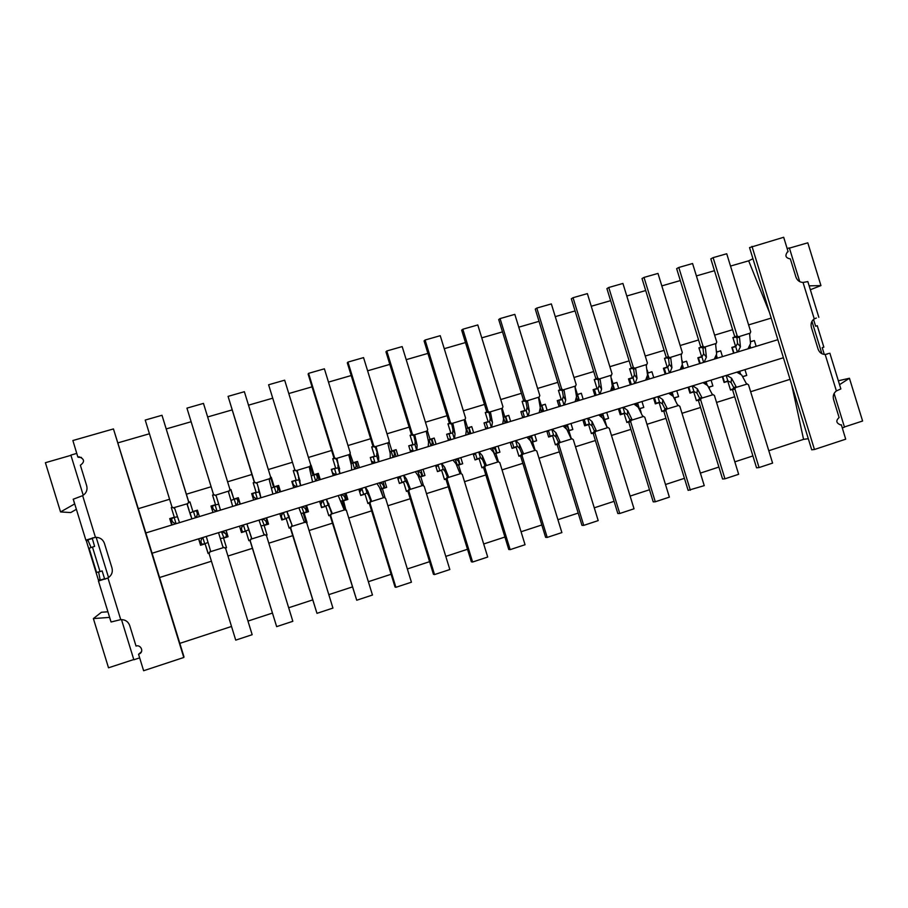 <?xml version="1.0" encoding="UTF-8"?>
<svg xmlns="http://www.w3.org/2000/svg" width="908" height="908" viewBox="0 0 908 908"><rect width="100%" height="100%" fill="white"/><g stroke="black" fill="none" stroke-linecap="round" stroke-linejoin="round"><path stroke-width="1.36" d="M789.427 248.122L807.802 242.822L820.945 285.589L810.345 289.731M820.945 285.589L809.153 285.85M839.537 384.674L849.434 378.25L838.345 380.77M849.434 378.25L862.6 421.017L844.429 426.964M752.948 258.723L748.669 260.823L769.553 312.704M751.983 246.34L814.453 449.494L811.718 449.823L749.531 247.6L783.683 237.272L788.121 251.698L787.213 252.129M799.744 281.662L789.358 247.907L787.157 248.542M811.945 321.364L821.91 353.734M834.111 393.436L844.485 427.18L842.284 427.895M824.316 354.449L822.217 347.651L823.851 347.151L817.257 325.7L815.622 326.199L813.534 319.412M827.415 354.018L825.213 354.472C821.74 354.358 819.368 352.542 818.051 349.035L811.4 327.413C810.515 323.77 811.468 320.921 814.249 318.89L816.349 318.027M816.303 318.05L814.079 319.003M818.834 317.323L807.836 281.582L803.069 282.445M824.941 354.483L827.358 354.029M825.19 354.483L836.381 390.939L840.853 388.93L829.867 353.201M791.697 384.731L803.569 439.359L808.302 438.7M788.121 251.698L787.452 251.97C784.739 255.738 785.704 258.054 790.335 258.905L795.885 276.929C797.19 280.447 799.573 282.286 803.035 282.445L814.26 318.901M836.381 390.939C833.623 393.028 832.693 395.888 833.578 399.509L839.117 417.532C835.655 420.676 836.166 423.128 840.626 424.887L840.331 424.899M828.754 353.439L825.826 354.347M814.453 449.494L845.7 439.188L841.341 424.751M756.148 346.323L754.378 340.557L750.655 341.805M750.099 345.948L750.723 347.98M750.087 345.778L749.304 348.411M749.645 348.161L749.395 347.355M747.965 348.82L750.53 343.655L749.645 334.348L750.723 331.783L726.729 253.763L713.12 257.645L737.183 335.881L739.498 337.424L740.417 346.743L737.92 351.895M737.375 352.066L735.73 346.708L731.882 347.526M735.071 336.902L732.881 337.572L735.559 346.289L732.2 347.424L733.902 352.974L734.527 352.94M735.559 346.289L731.848 347.412L733.63 353.212M722.462 356.628L720.68 350.817L716.741 352.156M716.594 355.754L717.343 358.195M716.503 355.119L715.742 358.683M716.094 358.422L715.776 357.411M714.312 359.114L716.65 353.995L715.652 344.654L716.741 342.066L692.577 263.524L678.798 267.463L703.019 346.22L705.357 347.764L706.401 357.116L704.131 362.235M703.621 362.383L701.963 357.003L697.889 357.888M701.055 347.208L698.91 347.855L701.612 356.628L698.422 357.707L700.147 363.302L700.76 363.257M700.147 363.302L699.557 363.302M701.612 356.628L697.855 357.775L699.648 363.597M688.332 367.059L686.539 361.214L682.373 362.644M682.612 365.561L683.531 368.534M680.217 369.545L682.328 364.46L681.738 369.079M682.101 368.818L681.704 367.536M682.328 364.46L681.193 355.096L682.305 352.486L657.982 273.421L644.01 277.417L668.401 356.696L670.762 358.251L671.931 367.626L669.9 372.7M669.412 372.848L667.743 367.422L663.442 368.387M666.585 357.639L664.497 358.274L667.21 367.104L664.202 368.137L665.939 373.756L666.563 373.721M665.939 373.756L665.087 373.744M667.21 367.104L663.396 368.262L665.212 374.13M663.43 368.364L664.293 368.092M664.577 358.524L666.915 357.82M682.373 362.496L682.271 360.805M686.539 361.214L682.748 362.371M697.877 357.865L698.513 357.673M698.99 348.104L701.373 347.389M716.741 352.02L716.718 351.237M720.68 350.817L716.945 351.952M732.96 337.821L735.389 337.095M754.378 340.557L750.666 341.59M671.137 394.254L670.263 392.778M670.694 392.789L673.509 396.796M673.168 395.582L672.124 392.199M674.201 397.817L678.571 396.626L676.766 390.769M688.139 387.239L689.944 393.096L693.723 391.916L696.425 400.723L698.536 400.065M688.241 387.58L689.331 386.876M689.898 392.96L693.894 391.382L692.225 385.979M688.843 387.171L690.568 392.789M692.747 385.821L697.367 388.828L701.714 397.193L700.647 399.804L724.947 478.811L738.647 474.294L714.414 395.491L712.042 393.97L707.673 385.628L702.985 382.643M705.221 383.346L704.46 382.189M704.869 382.211L707.309 385.196M706.946 384.345L706.129 381.678M708.751 387.092L712.882 385.968L711.089 380.134M722.314 376.661L724.096 382.472L727.83 381.315L730.52 390.054L732.688 389.384M722.393 376.911L723.279 376.366M724.595 382.211L727.819 380.827L726.173 375.469M722.779 376.661L724.505 382.245M726.718 375.299L731.553 378.205L735.991 386.49L734.935 389.078L759.065 467.563L772.595 463.103L748.521 384.822L746.183 383.301L741.722 375.049L736.831 372.166M738.885 372.666L738.215 371.735M738.613 371.758L740.565 373.858M740.372 373.494L739.691 371.281M742.846 376.514L746.739 375.435L744.957 369.647M742.914 376.616L746.739 375.435M732.847 389.033L730.441 389.793M724.493 382.234L727.83 381.315M708.83 387.205L712.882 385.968M709.466 388.238L709.125 387.126M698.706 399.713L696.345 400.451M690.557 392.778L693.723 391.916M690.659 392.767L689.91 392.982M674.281 397.942L678.571 396.626M675.416 399.94L674.769 397.817M750.042 333.179L736.127 337.526L739.498 337.424M736.967 337.889L737.523 343.462L740.417 346.743M737.523 343.462L735.73 346.708M716.049 343.474L702.122 347.821L705.357 347.764M702.974 348.195L703.609 353.779L706.401 357.116M703.609 353.779L701.963 357.003M681.602 353.904L667.664 358.251L670.762 358.251M668.526 358.626L669.23 364.233L671.931 367.626M669.23 364.233L667.743 367.422M668.697 393.266L673.168 396.342L677.447 404.775L679.842 406.307L704.245 485.632L688.128 490.365L663.782 411.199L664.996 408.963L662.454 403.901L659.503 402.062L655.281 403.719M693.894 391.382L696.981 393.153L697.367 388.828M701.714 397.193L699.081 398.952L713.041 394.708M696.981 393.153L699.58 398.158M727.819 380.827L731.065 382.54L731.553 378.205M735.991 386.49L733.21 388.272L747.17 384.05M731.065 382.54L733.709 387.489M737.183 335.881L734.776 336.732L710.828 258.871L713.12 257.645M734.776 336.732L736.127 337.526M703.019 346.22L700.76 347.038L676.653 268.643L678.798 267.463M700.76 347.038L702.122 347.821M668.401 356.696L666.29 357.468L642.013 278.552L644.01 277.417M666.29 357.468L667.664 358.251M699.081 398.952L698.388 400.371L700.647 399.804M698.388 400.371L722.575 479.015L724.947 478.811M733.21 388.272L732.529 389.691L734.935 389.078M732.529 389.691L756.557 467.813L759.065 467.563M133.782 659.526L108.517 667.8L93.376 618.575L101.424 612.264L107.916 611.788M76.374 509.309L70.745 512.566L60.552 511.93L45.4 462.705L70.938 455.339M83.241 495.291L70.869 455.101L76.76 453.398M118.108 442.809L149.434 433.763M166.289 428.905L191.111 421.743M207.648 416.965L232.005 409.939M248.508 405.172L272.309 398.306M288.778 393.55L312.034 386.842M328.48 382.098L351.203 375.537M367.615 370.804L389.827 364.392M406.194 359.67L427.906 353.405M444.25 348.683L465.464 342.566M481.762 337.855L502.499 331.874M518.763 327.175L539.034 321.33M555.265 316.642L575.07 310.933M591.267 306.257L610.63 300.673M626.781 296.008L645.702 290.549M661.819 285.895L680.319 280.561M696.391 275.918L714.471 270.697M730.509 266.067L748.669 260.823M803.569 439.359L768.792 450.731M752.902 455.93L734.822 461.843M718.898 467.053L700.386 473.102M684.428 478.323L665.496 484.52M649.492 489.752L630.129 496.086M614.092 501.329L594.263 507.822M578.192 513.077L557.921 519.705M541.815 524.972L521.056 531.759M504.916 537.037L483.692 543.983M467.506 549.272L445.783 556.377M429.575 561.677L407.351 568.953M391.098 574.265L368.364 581.699M352.077 587.033L328.81 594.638M312.5 599.972L288.687 607.758M272.343 613.104L247.975 621.083M231.517 626.463L179.829 643.363M139.662 657.869L133.862 659.775L121.49 619.585M138.379 508.662L169.592 499.264M186.39 494.202L211.121 486.756M227.602 481.796L251.868 474.487M268.314 469.538L292.024 462.399M308.436 457.45L331.613 450.47M347.991 445.544L370.646 438.723M386.99 433.797L409.133 427.135M425.443 422.22L447.076 415.705M463.352 410.802L484.497 404.435M500.739 399.543L521.408 393.323M537.615 388.442L557.807 382.359M573.981 377.49L593.719 371.542M609.847 366.684L629.142 360.873M645.236 356.027L664.1 350.352M680.16 345.517L698.581 339.967M714.607 335.143L732.62 329.718M748.601 324.905L771.21 318.095M790.039 379.34L750.644 391.723M734.697 396.739L716.548 402.437M700.567 407.465L681.999 413.299M665.973 418.338L646.973 424.308M630.924 429.359L611.481 435.465M595.387 440.528L575.49 446.781M559.362 451.855L539.011 458.245M522.849 463.33L502.022 469.879M485.825 474.963L464.51 481.671M448.28 486.767L426.476 493.623M410.212 498.742L387.898 505.745M371.599 510.875L348.774 518.048M332.441 523.19L309.083 530.522M292.716 535.675L268.813 543.188M252.413 548.341L227.953 556.025M211.439 561.223L159.57 577.522M777.85 339.694L145.847 532.951L152.09 553.244L783.4 357.741M658.323 396.478L662.726 399.588L666.983 408.044L665.893 410.677L690.352 490.218M664.111 410.529L661.796 411.256M653.646 398.408L654.441 397.829L656.178 403.481L659.151 402.664L661.875 411.528L663.941 410.881M215.366 505.824L215.684 506.823M93.376 618.575L109.528 617.395L111.06 622.003L120.741 619.619L107.95 577.976L98.393 581.029L100.198 580.121L98.597 571.949M74.717 503.895L60.552 511.93M152.09 553.244L183.961 656.779L183.791 657.483L143.623 670.728L138.561 654.282L141.319 651.865M108.563 577.579L96.157 537.298M74.57 503.826L73.276 499.218M91.084 547.547L87.815 539.874L85.806 540.158L92.219 538.217L94.602 546.4L92.468 547.059L100.016 571.586L102.15 570.928L104.67 579.1M108.029 577.931L107.95 577.976C111.627 575.468 112.978 572.142 111.99 567.977L104.409 543.313C102.876 539.329 99.891 537.332 95.442 537.32L82.651 495.654L73.162 499.252M85.806 540.158L95.408 537.332M81.47 457.439L78.565 457.337L77.838 456.996L79.189 456.815C84.546 459.085 84.932 461.888 80.369 465.225L86.691 485.769C87.679 489.911 86.328 493.214 82.651 495.666M183.791 657.483L113.455 428.928L145.847 532.951M659.151 402.664L655.326 403.856L653.51 397.965M641.979 401.54L643.795 407.442L639.947 408.634L641.082 412.346M628.869 421.857L626.861 422.481L624.125 413.56L620.243 414.763L618.416 408.838M606.726 412.459L608.553 418.395L604.649 419.609L606.873 426.851M593.321 432.968L591.38 433.581L588.611 424.604L584.673 425.818L582.845 419.859M570.996 423.525L572.835 429.507L568.873 430.733L571.234 438.382M557.285 444.239L555.401 444.829L552.62 435.795L548.625 437.032L546.786 431.016M534.778 434.739L536.628 440.766L532.61 442.014L535.096 450.084M520.749 455.668L518.933 456.236L516.13 447.133L512.089 448.393L510.228 442.344M498.049 446.112L499.922 452.173L495.847 453.444L498.458 461.911M483.714 467.257L481.955 467.802L479.14 458.642L475.032 459.913L473.159 453.818M460.821 457.643L462.694 463.75L458.574 465.032L461.287 473.851M446.157 479.004L444.466 479.526L441.629 470.299L437.474 471.593L435.579 465.452M423.06 469.334L424.955 475.486L420.779 476.779L423.593 485.95M408.078 490.91L406.455 491.421L403.595 482.125L399.372 483.442L397.477 477.256M384.776 481.195L386.683 487.38L382.438 488.697L385.128 498.095M369.454 502.998L367.899 503.486L365.016 494.122L360.737 495.45L358.819 489.23M345.948 493.214L347.866 499.445L343.565 500.785L345.971 510.341M330.285 515.245L328.787 515.71L325.893 506.289L321.557 507.629L319.627 501.364M306.564 505.416L308.504 511.692L304.135 513.054L307.052 522.52L306.257 522.758M290.537 527.673L289.13 528.115L286.202 518.627L281.809 519.989L279.857 513.678M266.612 517.787L268.564 524.109L264.137 525.482L267.066 535.016L265.965 535.368M250.222 540.283L248.883 540.703L245.943 531.146L241.483 532.531L239.53 526.175M226.081 530.329L228.044 536.707L223.55 538.104L226.512 547.706L225.218 548.114M209.328 553.086L208.068 553.471L205.094 543.847L200.566 545.254L198.602 538.841M138.561 654.282L139.798 653.669C144.145 651.286 140.468 644.328 136.03 646.065L129.708 625.521C128.176 621.537 125.202 619.562 120.775 619.608M93.842 537.661L92.275 538.172M92.786 537.888L92.207 538.035M100.016 571.586L96.554 572.471L89.109 548.262L92.468 547.059M104.874 579.191L105.476 578.975M106.486 578.578L104.851 579.043M113.455 428.928L72.878 440.528L77.838 456.996M100.323 579.588L98.359 579.894L86.408 541.077L88.201 540.226M171.691 525.04L169.717 518.616L174.291 517.22L171.306 507.549L172.475 507.197M188.592 502.317L189.942 501.908L192.905 511.556L197.445 510.171L199.408 516.573M212.847 505.677L211.065 506.21L212.971 512.418L210.996 506.04L215.502 504.666L212.551 495.064L213.845 494.678M229.679 489.889L230.916 489.514L233.855 499.082L238.327 497.72L240.279 504.065M253.638 499.99L251.686 493.646L256.124 492.295L253.196 482.761L254.569 482.352M270.357 477.574L271.299 477.29L274.216 486.79L278.62 485.451L280.561 491.75M293.727 487.721L291.797 481.433L296.167 480.105L293.261 470.639L294.714 470.196M310.468 465.429L311.104 465.236L314.009 474.668L318.345 473.352L320.274 479.606M333.247 475.644L331.329 469.391L335.642 468.085L332.759 458.688L334.28 458.222M350.011 453.455L353.223 462.728L357.502 461.423L359.42 467.643M372.223 463.727L370.305 457.519L374.561 456.225L371.69 446.895L373.29 446.418M389.033 441.651L391.904 450.947L396.115 449.664L398.022 455.839M410.643 451.98L408.748 445.817L412.936 444.545L410.087 435.272L411.755 434.773M427.271 430.347L430.029 439.336L434.194 438.065L436.078 444.194M448.518 440.391L446.645 434.274L450.777 433.014L447.95 423.82L449.676 423.298M464.975 419.246L467.631 427.884L471.74 426.635L473.613 432.719M485.882 428.962L484.021 422.89L488.095 421.652L485.281 412.516L487.074 411.971M502.169 408.305L504.723 416.59L508.764 415.353L510.625 421.403M522.736 417.703L520.874 411.664L524.903 410.439L522.111 401.37L523.973 400.803M538.887 397.591L541.304 405.445L545.288 404.23L547.138 410.234M559.078 406.58L557.24 400.598L561.201 399.384L558.431 390.372L560.35 389.793M575.093 387.024L577.386 394.458L581.324 393.255L583.152 399.225M594.933 395.627L593.106 389.668L597.021 388.476L594.263 379.533L596.238 378.931M611.447 378.636L612.979 383.619L616.861 382.438L618.688 388.363M630.311 384.81L628.484 378.897L632.354 377.717L629.619 368.83L631.65 368.217M647.234 370.112L648.096 372.927L651.933 371.758L653.737 377.637M200.566 545.254L198.841 538.773M202.132 538.331L203.21 537.411M200.747 544.993L202.484 544.448M204.833 543.813L202.019 544.198C200.418 541.792 200.702 539.624 202.859 537.684L203.358 537.377M202.859 537.684L204.754 543.835M204.97 543.767L207.966 542.416M206.275 536.469L210.463 550.679L209.09 553.596L235.728 640.129L252.163 634.703L225.615 548.421L222.857 546.809L218.533 532.678L220.349 538.569L223.708 537.933M223.936 537.865L221.461 531.77M222.051 531.748C224.934 532.111 226.387 533.734 226.41 536.617L223.856 537.888M225.581 533.552L221.677 531.702M226.16 537.082L227.919 536.537L226.024 530.351M241.426 532.338L242.493 531.577C240.847 529.046 241.222 526.822 243.628 524.903M242.493 531.577L242.561 531.6C240.949 529.216 241.256 527.049 243.469 525.108L243.957 524.801M245.557 531.146L248.701 529.761L246.897 523.893M243.469 525.108L245.342 531.214M246.919 523.882L251.55 537.842L250.211 540.725L276.645 626.634L292.841 621.299L266.487 535.641L263.763 534.018L259.007 520.136M261.152 525.88L263.819 525.38M264.251 525.335L261.81 519.274M262.378 519.251C265.136 519.648 266.555 521.271 266.612 524.132L264.171 525.357M266.373 524.586L267.996 524.086L266.101 517.946M267.996 524.086L268.564 524.109M281.752 519.807L282.365 519.183C280.731 516.663 281.094 514.461 283.466 512.566M282.365 519.183L282.524 519.183C280.901 516.822 281.23 514.666 283.489 512.714L283.988 512.407M285.248 518.718L288.71 517.322L286.917 511.499M283.489 512.714L285.35 518.774M286.996 511.476L292.047 525.187L290.73 528.047L316.971 613.343L332.941 608.076L306.779 523.031L304.089 521.43L298.902 507.788M301.377 513.372L303.386 513.077M303.998 512.975L301.581 506.959M302.137 506.936C304.782 507.368 306.144 508.991 306.234 511.817L303.919 512.997M306.019 512.26L307.506 511.806L305.621 505.699M307.506 511.806L308.504 511.692M321.5 507.447L322.17 507.243L321.057 506.006M320.706 504.871L322.737 500.399M321.659 506.97L321.92 506.936C320.297 504.598 320.637 502.453 322.953 500.49L323.441 500.183M324.519 506.516L328.151 505.064L326.369 499.275M322.953 500.49L324.803 506.505M326.494 499.241L331.965 512.714L330.671 515.562L356.719 600.233L372.462 595.035L346.481 510.614L343.826 509.013L338.241 495.598M341.033 501.046L342.395 500.955M343.179 500.796L340.795 494.815M341.329 494.803C343.86 495.246 345.176 496.88 345.301 499.672L343.111 500.819M345.097 500.115L346.459 499.695L344.586 493.634M346.459 499.695L347.866 499.445M359.477 491.353L361.463 488.413M359.738 492.193L362.349 488.141M363.223 494.474L367.036 492.976L365.277 487.233M361.849 488.447L363.688 494.417M365.447 487.176L367.876 491.149L371.304 500.421L370.033 503.236L395.899 587.306L411.426 582.198L385.628 498.367L383.006 496.767L379.533 487.528L377.024 483.589M380.134 488.89L380.861 488.992M381.814 488.788L379.453 482.84M379.975 482.829C382.393 483.306 383.675 484.929 383.812 487.698L381.746 488.799M383.63 488.129L384.867 487.755L383.017 481.739M384.867 487.755L386.683 487.38M397.92 478.698L399.656 476.587M398.147 479.447L400.712 476.257M401.404 482.613L405.388 481.047L403.629 475.349M400.212 476.564L402.04 482.489M403.844 475.281L406.546 479.14L410.098 488.3L408.85 491.092L434.535 574.571L449.835 569.532L424.218 486.291L421.63 484.702L418.043 475.565L415.262 471.751M418.679 476.916L420.779 476.779M419.905 476.938L417.578 471.036M418.089 471.025L420.983 472.943L421.8 475.894L419.848 476.961M421.63 476.314L422.742 475.974L420.903 470.004M422.742 475.974L424.955 475.486M435.885 466.428L437.316 464.919M436.112 467.166L438.541 464.544M440.074 470.673L443.195 469.3L441.458 463.636M438.042 464.851L439.858 470.741M441.708 463.557L444.682 467.291L448.336 476.359L447.122 479.129L472.614 562.018L487.709 557.035L462.274 474.385L459.709 472.807L456.02 463.772L452.967 460.072M456.735 465.191L458.574 465.032M457.473 465.259L455.169 459.391M455.668 459.391C457.859 459.913 459.062 461.536 459.266 464.249L457.416 465.282M459.108 464.669L460.095 464.363L458.268 458.426M460.095 464.363L462.694 463.75M473.352 454.443L474.464 453.421M473.579 455.18L475.849 452.99M476.189 459.357L480.491 457.711L478.766 452.082M475.349 453.296L477.154 459.142M479.061 451.991L482.284 455.623L486.052 464.578L484.849 467.314L510.171 549.635L525.051 544.721L499.797 462.637L497.266 461.071L493.464 452.15L490.161 448.552M494.531 453.739L492.25 447.905M492.738 447.905C494.826 448.461 495.984 450.084 496.211 452.763L496.937 452.91L495.132 447.02M496.937 452.91L499.922 452.173M510.33 442.695L511.102 442.071M510.557 443.433L512.645 441.594M512.816 447.973L517.276 446.271L515.562 440.686M512.146 441.901L513.939 447.701M515.892 440.584L519.365 444.103L523.235 452.956L522.066 455.68L547.206 537.423L561.882 532.576L536.798 451.06L534.301 449.505L530.397 440.675L526.844 437.191M530.726 441.243L528.831 436.578M529.296 436.589C531.282 437.157 532.406 438.78 532.655 441.436L531.316 442.298M532.531 441.844L533.291 441.606L531.486 435.761M533.291 441.606L536.628 440.766M547.047 431.89L548.943 430.347M548.943 436.737L553.562 435L551.848 429.45M548.443 430.653L550.225 436.419M552.223 429.336L555.946 432.741L559.918 441.492L558.76 444.194L583.731 525.38L598.202 520.602L573.3 439.642L570.826 438.087L566.819 429.37L563.028 425.988M566.376 428.724L564.901 425.409M565.366 425.409C567.25 426.011 568.34 427.634 568.612 430.256L567.772 430.948M568.499 430.664L569.146 430.46L567.364 424.649M569.146 430.46L572.835 429.507M583.061 420.552L584.752 419.258M584.627 425.648L589.349 423.866L587.658 418.361M584.253 419.564L586.012 425.296L588.611 424.604M588.066 418.236L592.027 421.539L596.091 430.199L594.956 432.866L619.755 513.497L634.034 508.786L609.302 428.383L606.85 426.839L602.753 418.213L598.724 414.933M601.698 416.851L600.494 414.389M600.948 414.4C602.73 415.013 603.786 416.636 604.081 419.235L603.729 419.757M603.979 419.632L604.524 419.462L602.742 413.685M604.524 419.462L608.553 418.395M618.586 409.394L620.073 408.328M620.187 414.615L624.659 412.89L622.979 407.42M619.585 408.623L621.333 414.32M623.433 407.283L627.61 410.484L631.775 419.042L630.663 421.698L655.292 501.784L669.378 497.13L644.816 417.271L642.387 415.728L638.199 407.204L633.943 404.026M636.621 405.399L635.611 403.515M636.054 403.527C637.745 404.162 638.755 405.774 639.084 408.362L639.062 408.475M639.187 408.679L637.666 402.88M639.425 408.611L643.795 407.442M659.503 402.062L657.835 396.626M656.268 403.458L655.292 403.754M639.266 408.816L639.947 408.634M629.04 421.505L626.781 422.209M621.333 414.298L624.125 413.56M621.424 414.286L620.198 414.65M603.786 419.837L604.649 419.609M593.491 432.617L591.29 433.309M586.103 425.273L584.639 425.704M567.806 431.016L568.873 430.733M557.467 443.887L555.321 444.557M550.452 436.351L552.62 435.795M550.305 436.396L548.591 436.907M531.328 442.332L532.61 442.014M520.942 455.305L518.843 455.964M514.166 447.621L516.13 447.133M514.019 447.678L512.044 448.268M496.052 453.228L494.474 453.762M494.349 453.807L495.847 453.444M483.907 466.894L481.876 467.529M477.381 459.062L479.14 458.642M477.233 459.119L474.998 459.789M446.35 478.63L444.387 479.254M440.085 470.65L441.629 470.299M439.052 470.9L440.062 470.673M439.937 470.707L437.429 471.456M408.271 490.547L406.364 491.137M402.278 482.409L403.595 482.125M402.119 482.466L399.327 483.272M383.051 496.801L380.668 489.06L382.438 488.697M369.647 502.623L367.808 503.191M363.926 494.327L365.016 494.122M363.767 494.395L360.919 495.189M344.892 509.763L342.191 501.012L343.565 500.785M345.789 510.251L346.459 510.183M330.478 514.87L328.707 515.426M325.053 506.403L325.893 506.289M324.882 506.482L322.17 507.243M307.052 522.52L306.064 522.509L303.181 513.145L304.135 513.054M290.742 527.298L289.039 527.832M285.611 518.65L286.202 518.627M285.43 518.752L282.876 519.455M267.066 535.016L264.137 525.482M266.521 534.869L265.579 535.164M250.438 539.908L248.803 540.419M245.421 531.191L243.015 531.85M226.512 547.706L223.55 538.104M226.398 547.422L224.832 547.91M209.532 552.688L208.068 553.471M208.159 553.12L205.094 543.847M651.933 371.758L647.54 373.267M647.552 373.449L649.254 379.011M647.552 373.96L647.279 379.612M647.642 379.351L647.143 377.705M645.656 380.111L647.529 375.072L646.269 365.674L647.404 363.052L622.922 283.444L608.757 287.495L633.307 367.309L635.702 368.875L637.007 378.284L635.203 383.312M634.76 383.448L633.08 377.989L628.529 379.033M632.354 377.717L629.528 378.693L631.276 384.356L631.889 384.322M631.276 384.356L630.152 384.3M616.861 382.438L612.764 383.868L614.534 389.623M612.23 383.982L612.571 384.288C613.763 386.604 613.819 388.522 612.741 390.02L612.355 390.292M612.741 390.02L612.083 387.886M610.641 390.815L612.264 385.821L610.88 376.4L612.026 373.756L587.374 293.613L573.027 297.722L597.736 378.08L600.165 379.646L601.595 389.078L600.04 394.061M599.632 394.185L597.941 388.692L594.604 389.316M594.388 389.384L596.136 395.094L596.76 395.059M596.136 395.094L594.74 394.991M581.324 393.255L577.556 394.583L579.338 400.394M577.556 394.583L576.955 394.764M576.444 394.866L577.272 395.037C578.51 397.364 578.532 399.304 577.352 400.837L576.955 401.12M577.352 400.837L576.489 398.01M575.15 401.676L576.523 396.717L575.002 387.273L576.171 384.606L551.349 303.919L536.798 308.073L561.689 388.987L564.14 390.565L565.707 400.019L564.401 404.957M564.027 405.07L562.324 399.543L557.455 400.712M561.201 399.384L558.772 400.246L560.531 405.989L561.155 405.955M560.531 405.989L558.84 405.797M545.288 404.23L541.872 405.456L543.676 411.301M541.872 405.456L541.168 405.672M540.169 405.91L541.497 405.933C542.768 408.271 542.768 410.223 541.497 411.801L541.077 412.084M541.497 411.801L540.294 407.919M539.17 412.675L540.294 407.771L538.637 398.294L539.817 395.604L514.825 314.361L500.07 318.583L525.13 400.042L527.627 401.631L529.33 411.108L528.274 416M527.934 416.102L526.22 410.541L521.51 411.653M522.656 411.233L524.438 417.022L525.062 416.988M524.438 417.022L522.429 416.715M522.656 417.442L523.439 417.487M508.764 415.353L505.711 416.466L507.527 422.356M505.711 416.466L504.893 416.715M503.384 417.101L505.234 416.988C506.539 419.326 506.505 421.301 505.143 422.924L504.712 423.207M505.143 422.924L503.407 417.271M502.691 423.832L503.554 418.974L501.761 409.474L502.964 406.761L477.79 324.951L462.842 329.229L488.073 411.267L490.592 412.856L492.442 422.356L491.659 427.203M491.353 427.293L489.628 421.687L485.065 422.753M488.095 421.652L486.064 422.402L487.857 428.201L488.481 428.179M487.857 428.201L485.508 427.747M485.735 428.474L487.017 428.621M471.74 426.635L469.05 427.634L470.877 433.559M469.05 427.634L468.119 427.918M466.428 428.349L468.483 428.179C469.822 430.528 469.754 432.537 468.29 434.194L467.847 434.478M468.29 434.194L466.485 428.338M467.631 427.884L466.11 428.644M465.725 435.136L466.315 430.324L464.363 420.801L465.588 418.066L440.244 335.688L425.08 340.023L450.493 422.629L453.047 424.229L455.033 433.763L454.533 438.553M454.261 438.632L452.524 432.991L448.121 434.013M450.777 433.014L448.961 433.706L450.765 439.551L451.389 439.517M450.765 439.551L448.053 438.859M448.28 439.597L450.084 439.915M434.194 438.065L431.89 438.95L433.718 444.92M431.89 438.95L430.835 439.279M429.053 439.744L431.209 439.54C432.514 441.719 432.503 443.683 431.152 445.397L430.471 445.907M430.925 445.612L429.109 439.722M430.029 439.336L428.326 440.335M428.236 446.6L428.542 441.844L426.442 432.287L427.691 429.529L402.176 346.584L386.797 350.976L412.38 434.172L414.967 435.772L417.113 445.329L416.886 450.062M416.659 450.13L414.911 444.443L410.654 445.419M412.936 444.545L411.347 445.17L413.151 451.049L413.776 451.015M413.151 451.049L410.041 450.039M410.268 450.777L412.641 451.367M396.115 449.664L394.208 450.436L396.047 456.44M394.208 450.436L393.028 450.788M391.144 451.287L393.425 451.049C394.832 453.41 394.708 455.464 393.039 457.201L392.562 457.507M393.039 457.201L391.212 451.265M390.224 458.222L390.247 453.523L387.988 443.944L389.26 441.163L363.552 357.616L347.957 362.088L373.733 445.862L376.355 447.474L378.647 457.065L378.715 461.741M378.534 461.797L376.763 456.066L372.677 456.985M373.188 456.758L375.015 462.705L375.64 462.683M375.015 462.705L371.44 461.196M371.678 461.968L374.675 462.978M357.502 461.423L355.993 462.07L357.854 468.119M355.993 462.07L354.699 462.467M352.713 462.989L355.107 462.717C356.56 465.1 356.401 467.166 354.619 468.948L354.131 469.254M354.619 468.948L352.781 462.966M351.952 463.307L351.101 463.897M351.668 470.004L351.396 465.373L348.99 455.771L350.284 452.956L324.394 368.818L308.572 373.347L334.53 457.723L337.186 459.346L340.001 473.579M339.853 473.624L338.082 467.847L334.167 468.721M334.496 468.539L336.346 474.532L336.97 474.498M336.346 474.532C333.315 474.226 331.817 472.648 331.851 469.811L331.556 470.128M332.441 473.011L336.176 474.748M318.345 473.352L317.244 473.874L319.117 479.957M317.244 473.874L315.814 474.305M313.737 474.861L316.245 474.566C317.743 476.938 317.539 479.038 315.655 480.854L315.155 481.172M315.655 480.854L313.805 474.839M313.147 475.122L311.66 475.906M312.568 481.966L309.424 467.756L310.74 464.93L284.669 380.18L268.609 384.776L294.76 469.765L297.449 471.388L300.73 485.587M300.639 485.61L298.846 479.81L295.111 480.616M295.259 480.491L297.12 486.529L297.745 486.495M297.12 486.529C294.124 486.2 292.648 484.6 292.66 481.739L292.478 481.842C292.558 484.861 294.113 486.472 297.143 486.688M292.478 481.842L292.751 481.331L291.843 481.603M278.62 485.451L277.95 485.837L279.834 491.977M277.95 485.837L276.395 486.313M274.193 486.904L276.838 486.563C278.37 488.958 278.132 491.08 276.134 492.942L275.623 493.26M276.134 492.942L274.273 486.881M273.785 487.108L271.64 488.095M272.911 494.088L269.29 479.923L270.629 477.063L244.366 391.711L228.078 396.365L254.422 481.966L257.146 483.601L259.926 493.26L260.902 497.766L259.052 491.932L255.5 492.681M255.466 492.613L257.339 498.685L257.963 498.662M257.339 498.685C254.388 498.333 252.912 496.721 252.912 493.85L252.821 493.929C252.901 496.96 254.467 498.583 257.543 498.787M252.821 493.929L251.743 493.827M238.327 497.72L239.996 504.156M236.307 504.996L235.626 505.495M238.089 497.981L236.398 498.503M234.094 499.116L236.852 498.742C238.441 501.148 238.168 503.293 236.046 505.2L235.512 505.529M236.046 505.2L234.173 499.094M233.867 499.264L231.041 500.467M232.686 506.392L228.578 492.261L229.928 489.378L203.471 403.402L186.946 408.135L213.482 494.361L216.24 495.995L220.508 510.114M220.496 510.114L218.68 504.224L215.321 504.916M215.094 504.905L216.978 511.034L217.602 511M216.978 511.034C214.072 510.659 212.608 509.025 212.597 506.142L215.162 504.882M212.756 507.89C213.539 509.99 215.083 511.056 217.375 511.079M197.49 510.341L196.355 511.125C198.023 513.712 197.626 515.96 195.141 517.878M196.355 511.125L196.298 511.102C197.921 513.508 197.615 515.687 195.379 517.628L194.834 517.969M193.268 511.556L190.078 512.941L191.894 518.865L190.328 514.484L187.252 504.78L188.637 501.874L161.987 415.274L145.223 420.064L171.953 506.925L174.745 508.571L179.512 522.656M195.379 517.628L193.483 511.488M177.378 516.811L174.552 517.333M174.132 517.378L176.027 523.553L176.663 523.519M176.027 523.553C173.178 523.144 171.726 521.498 171.691 518.604L174.211 517.356M171.93 518.139L170.239 518.65L172.168 524.903M171.306 507.549L174.291 517.22M171.816 507.708L172.861 507.39M188.387 502.691L190.033 502.192M193.404 511.51L195.822 510.852M212.631 495.348L214.22 494.871M229.474 490.252L230.916 489.514M230.757 489.866L233.855 499.082M253.105 493.407L255.545 492.59M253.275 483.045L254.944 482.545M270.153 477.937L271.299 477.29M270.697 477.767L273.592 487.165L274.216 486.79M292.751 481.331L295.338 480.468M295.531 480.434L296.167 480.105M293.341 470.911L295.077 470.389M310.32 465.702L311.104 465.236M310.139 466.042L312.954 475.179L314.009 474.668M331.84 469.425L334.575 468.517M334.757 468.483L335.642 468.085M332.839 458.96L334.643 458.415M349.228 455.135L351.759 463.364L353.223 462.728M370.385 457.689L373.267 456.724M373.438 456.701L374.561 456.225M371.781 447.167L373.642 446.611M389.736 450.754L390.031 451.707L391.904 450.947M408.782 445.953L411.415 445.113M410.166 435.545L412.107 434.966M446.679 434.399L449.04 433.649M448.03 424.081L450.028 423.48M484.055 423.014L486.143 422.345M485.371 412.788L487.426 412.164M503.373 417.078L504.723 416.59M520.908 411.778L522.747 411.199M522.668 411.245L524.903 410.439M522.191 401.631L524.302 400.995M540.158 405.853L541.304 405.445M557.274 400.7L558.851 400.201M558.511 390.633L560.69 389.986M576.444 394.787L577.386 394.458M593.14 389.782L594.479 389.362M594.592 389.328L593.151 389.827M594.388 389.396L597.021 388.476M594.343 379.794L596.579 379.113M612.23 383.88L612.979 383.619M628.518 378.999L629.619 378.647M629.698 369.091L631.979 368.398M647.529 373.12L648.096 372.927M209.09 553.596L209.998 551.837L223.97 547.467L225.615 548.421M222.869 546.809L219.884 537.105M221.177 541.293L220.349 538.569M248.701 529.761L249.677 532.428L248.486 528.218M251.334 538.421L251.062 539.148L264.898 534.812M249.677 532.428L251.471 538.058M288.71 517.322L289.89 519.898L288.858 515.687M289.89 519.898L292.047 525.187M291.797 525.584L291.57 526.481L305.201 522.214M302.704 512.963L303.295 513.054M328.151 505.064L329.536 507.561L328.651 503.327M329.536 507.561L331.522 513.168L331.965 512.714M331.522 513.168L331.488 513.996L344.938 509.797M341.692 500.841L342.316 500.932M367.036 492.976L368.614 495.393L367.876 491.149M368.614 495.393L370.668 500.932L371.304 500.421M370.668 500.932L370.089 501.795L370.85 501.693L384.107 497.55M380.168 488.879L380.781 488.969M405.388 481.047L407.159 483.397L406.546 479.14M407.159 483.397L409.27 488.879L410.098 488.3M409.27 488.879L408.702 489.718L409.644 489.56L422.708 485.485M443.195 469.3L445.147 471.558L444.682 467.291M445.147 471.558L447.338 476.984L448.336 476.359M447.338 476.984L446.77 477.824L447.905 477.608L460.787 473.579M480.491 457.711L482.625 459.891L482.284 455.623M482.625 459.891L484.872 465.248L486.052 464.578M484.872 465.248L484.316 466.088L485.621 465.815L498.322 461.843M517.276 446.271L519.58 448.393L519.365 444.103M519.58 448.393L521.884 453.682L523.235 452.956M521.884 453.682L521.34 454.511L522.815 454.182L535.345 450.266M553.562 435L556.025 437.043L555.946 432.741M556.025 437.043L558.397 442.275L559.918 441.492M558.397 442.275L557.864 443.093L559.498 442.718L571.858 438.848M589.349 423.866L591.982 425.841L592.027 421.539M591.982 425.841L594.411 431.016L596.091 430.199M594.411 431.016L593.889 431.833L595.693 431.402L607.883 427.589M624.659 412.89L627.451 414.797L627.61 410.484M627.451 414.797L629.948 419.916L631.775 419.042M629.948 419.916L629.426 420.722L631.378 420.245L643.409 416.488M662.454 403.901L662.726 399.588M664.996 408.963L666.983 408.044M664.486 409.758L678.458 405.524M646.689 364.483L632.74 368.83L635.702 368.875M633.625 369.204L634.397 374.822L637.007 378.284M634.397 374.822L633.08 377.989M611.3 375.197L597.35 379.555L600.165 379.646M598.236 379.93L599.098 385.56L601.595 389.078M599.098 385.56L597.941 388.692M575.434 386.059L561.473 390.417L564.14 390.565M562.37 390.792L563.312 396.444L565.707 400.019M563.312 396.444L562.324 399.543M539.068 397.08L525.096 401.438L527.627 401.631M526.016 401.813L527.037 407.476L529.33 411.108M527.037 407.476L526.22 410.541M502.203 408.237L489.548 412.073L488.232 412.607L490.592 412.856M489.151 412.981L490.252 418.667L492.442 422.356M490.252 418.667L489.628 421.687M464.817 419.564L451.991 423.446L450.845 423.923L453.047 424.229M451.775 424.308L452.967 430.006L455.033 433.763M452.967 430.006L452.524 432.991M426.908 431.039L413.889 434.989L412.924 435.409L414.967 435.772M413.878 435.783L415.16 441.504L417.113 445.329M415.16 441.504L414.911 444.443M388.454 442.684L375.265 446.679L374.482 447.054L376.355 447.474M375.435 447.428L378.647 457.065M376.809 453.16L376.763 456.066M349.466 454.499L336.085 458.551L335.483 458.869L337.186 459.346M336.459 459.244L339.637 468.959M337.924 464.987L338.082 467.847M309.912 466.474L296.337 470.582L297.449 471.388M296.916 471.218L300.06 481.024M298.482 476.984L298.846 479.81M259.926 493.26L257.146 483.601M269.778 478.63L255.806 482.999L254.422 481.966M258.474 489.151L259.052 491.932M229.077 490.956L215.105 495.325L213.482 494.361M216.195 495.961L219.191 505.677M217.886 501.5L218.68 504.224M190.078 512.941L190.328 514.484M188.637 501.874L187.911 503.565L173.576 507.765M189.114 510.251L187.32 504.598M250.892 539.057L250.211 540.725M250.041 540.635L276.645 626.634M291.196 526.458L290.73 528.047M290.356 528.025L316.971 613.343M330.921 514.041L330.671 515.562M330.103 515.585L356.719 600.233M370.089 501.795L369.284 503.327L370.033 503.236M369.284 503.327L395.014 586.988L395.899 587.306M408.702 489.718L407.908 491.251L408.85 491.092M407.908 491.251L433.457 574.31L434.535 574.571M446.77 477.824L445.987 479.333L447.122 479.129M445.987 479.333L471.365 561.814L472.614 562.018M484.316 466.088L483.555 467.586L484.849 467.314M483.555 467.586L508.752 549.499L510.171 549.635M521.34 454.511L520.59 455.998L522.066 455.68M520.59 455.998L545.617 537.343L547.206 537.423M557.864 443.093L557.126 444.568L558.76 444.194M557.126 444.568L581.971 525.357L583.731 525.38M593.889 431.833L593.162 433.286L594.956 432.866M593.162 433.286L617.837 513.531L619.755 513.497M629.426 420.722L628.711 422.175L630.663 421.698M628.711 422.175L653.227 501.874L655.292 501.784M663.782 411.199L665.893 410.677M633.307 367.309L631.344 368.035L606.919 288.596L608.757 287.495M631.344 368.035L632.74 368.83M597.736 378.08L595.932 378.761L571.336 298.777L573.027 297.722M595.932 378.761L597.35 379.555M561.689 388.987L560.043 389.623L535.266 309.095L536.798 308.073M560.043 389.623L561.473 390.417M525.13 400.042L523.655 400.632L498.708 319.559L500.07 318.583M523.655 400.632L525.096 401.438M488.073 411.267L486.756 411.801L461.65 330.16L462.842 329.229M486.756 411.801L488.232 412.607M450.493 422.629L449.358 423.117L424.07 340.909L425.08 340.023M449.358 423.117L450.845 423.923M412.38 434.172L411.426 434.591L385.957 351.816L386.797 350.976M411.426 434.591L412.924 435.409M373.733 445.862L372.961 446.237L347.31 362.871L347.957 362.088M372.961 446.237L374.482 447.054M334.53 457.723L333.951 458.041L308.118 374.085L308.572 373.347M333.951 458.041L335.483 458.869M294.76 469.765L268.609 384.776M294.374 470.026L295.929 470.843M254.229 482.171L228.078 396.365M229.02 491.103L229.928 489.378M213.505 494.497L186.946 408.135M188.785 501.976L161.987 415.274M104.568 578.759L100.198 580.121M92.185 538.546L87.815 539.874M111.06 622.003L98.461 581.052M85.851 540.101L73.253 499.15M140.195 652.988L139.798 653.669M79.904 457.155L79.189 456.815M399.372 477.256L398.68 477.426M375.356 462.705L374.618 462.978M408.793 489.582L409.678 489.469M447.065 477.392L448.2 476.768M453.001 424.195L451.48 424.184M414.286 435.272L413.242 435.534"/></g></svg>
